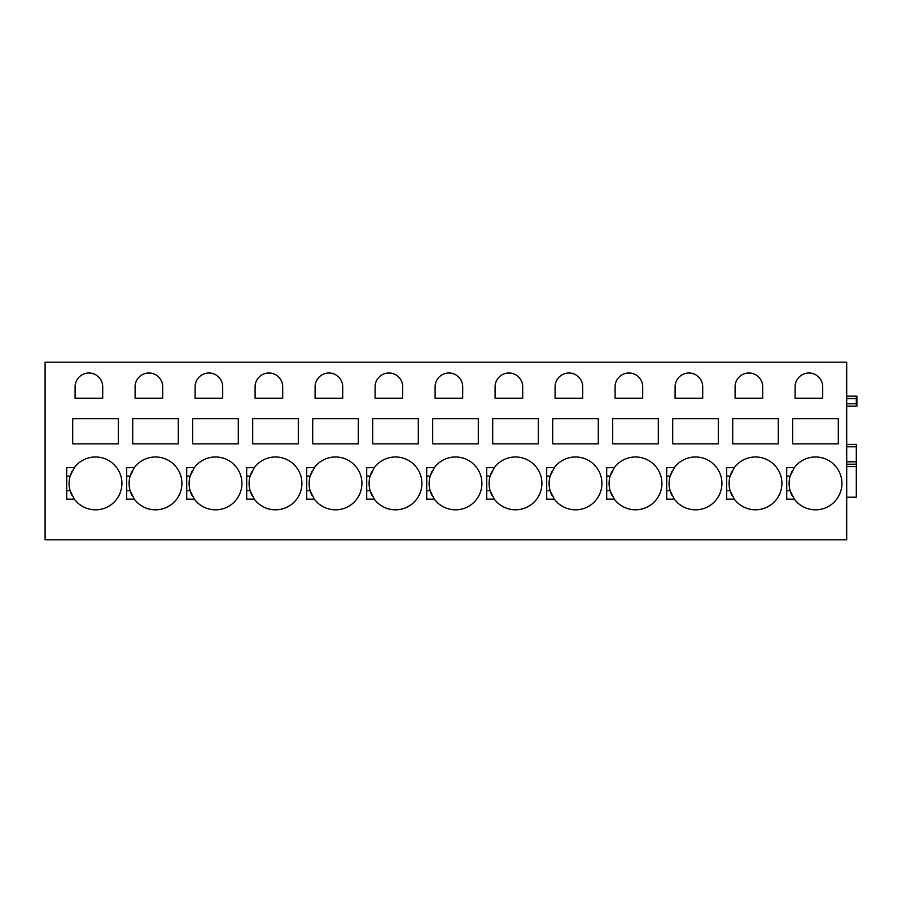 <?xml version="1.0" encoding="UTF-8"?>
<svg xmlns="http://www.w3.org/2000/svg" width="902" height="902" viewBox="0 0 902 902"><rect width="100%" height="100%" fill="white"/><g stroke="black" fill="none" stroke-linecap="round" stroke-linejoin="round"><path stroke-width="1.35" d="M846.696 406.125L856.9 406.125L856.9 396.158L846.696 396.158L856.302 396.158L856.302 398.56L856.9 398.56M846.696 362.198L846.696 539.802L45.1 539.802L45.1 362.198L846.696 362.198M846.696 403.724L856.302 403.724L856.302 406.125M856.9 403.724L856.302 403.724L856.302 398.56L846.696 398.56M846.696 396.158L856.302 396.158L846.696 396.158M846.696 464.203L856.302 464.203L846.696 464.203L856.302 464.203L856.302 497.205L846.696 497.205M856.302 464.203L856.302 444.404L846.696 444.404M73.547 498.062A26.395 26.395 0 0 0 74.291 499.122L70.13 490.722A26.395 26.395 0 0 0 72.025 495.48M72.025 471.329A26.395 26.395 0 0 0 70.13 476.087L74.291 467.676L66.703 467.676L66.703 499.122L74.291 499.122A26.395 26.395 0 0 0 121.905 483.404A26.395 26.395 0 0 0 73.547 468.736M118.297 443.863L72.701 443.863L72.701 418.663L118.297 418.663L118.297 443.863M102.704 398.199L75.103 398.199L75.103 386.8A13.801 13.801 0 0 1 88.903 373A13.801 13.801 0 0 1 102.704 386.8L102.704 398.199M66.703 476.087L70.13 476.087A26.395 26.395 0 0 0 70.13 490.722L66.703 490.722M133.541 498.062A26.395 26.395 0 0 0 134.285 499.122L130.136 490.722A26.395 26.395 0 0 0 132.019 495.48M132.019 471.329A26.395 26.395 0 0 0 130.136 476.087L134.285 467.676L126.697 467.676L126.697 499.122L134.285 499.122A26.395 26.395 0 0 0 181.9 483.404A26.395 26.395 0 0 0 133.541 468.736M178.303 443.863L132.695 443.863L132.695 418.663L178.303 418.663L178.303 443.863M162.698 398.199L135.097 398.199L135.097 386.8A13.801 13.801 0 0 1 148.898 373A13.801 13.801 0 0 1 162.698 386.8L162.698 398.199M126.697 476.087L130.136 476.087A26.395 26.395 0 0 0 130.136 490.722L126.697 490.722M193.547 498.062A26.395 26.395 0 0 0 194.291 499.122L190.142 490.722A26.395 26.395 0 0 0 192.025 495.48M192.025 471.329A26.395 26.395 0 0 0 190.13 476.087L194.291 467.676L186.703 467.676L186.703 499.122L194.291 499.122A26.395 26.395 0 0 0 241.905 483.404A26.395 26.395 0 0 0 193.547 468.736M238.297 443.863L192.701 443.863L192.701 418.663L238.297 418.663L238.297 443.863M222.704 398.199L195.103 398.199L195.103 386.8A13.801 13.801 0 0 1 208.903 373A13.801 13.801 0 0 1 222.704 386.8L222.704 398.199M186.703 476.087L190.13 476.087A26.395 26.395 0 0 0 190.142 490.722L186.703 490.722M253.541 498.062A26.395 26.395 0 0 0 254.285 499.122L250.136 490.722A26.395 26.395 0 0 0 252.03 495.48M252.019 471.329A26.395 26.395 0 0 0 250.136 476.087L254.285 467.676L246.697 467.676L246.697 499.122L254.285 499.122A26.395 26.395 0 0 0 301.899 483.404A26.395 26.395 0 0 0 253.541 468.736M298.303 443.863L252.695 443.863L252.695 418.663L298.303 418.663L298.303 443.863M282.698 398.199L255.097 398.199L255.097 386.8A13.801 13.801 0 0 1 268.897 373A13.801 13.801 0 0 1 282.698 386.8L282.698 398.199M246.697 476.087L250.136 476.087A26.395 26.395 0 0 0 250.136 490.722L246.697 490.722M313.546 498.062A26.395 26.395 0 0 0 314.291 499.122L310.141 490.722A26.395 26.395 0 0 0 312.024 495.48M312.024 471.329A26.395 26.395 0 0 0 310.13 476.087L314.291 467.676L306.703 467.676L306.703 499.122L314.291 499.122A26.395 26.395 0 0 0 361.905 483.404A26.395 26.395 0 0 0 313.546 468.736M358.297 443.863L312.701 443.863L312.701 418.663L358.297 418.663L358.297 443.863M342.704 398.199L315.102 398.199L315.102 386.8A13.801 13.801 0 0 1 328.903 373A13.801 13.801 0 0 1 342.704 386.8L342.704 398.199M306.703 476.087L310.13 476.087A26.395 26.395 0 0 0 310.141 490.722L306.703 490.722M373.541 498.062A26.395 26.395 0 0 0 374.285 499.122L370.136 490.722A26.395 26.395 0 0 0 372.03 495.48M372.019 471.329A26.395 26.395 0 0 0 370.136 476.087L374.285 467.676L366.697 467.676L366.697 499.122L374.285 499.122A26.395 26.395 0 0 0 421.899 483.404A26.395 26.395 0 0 0 373.541 468.736M418.302 443.863L372.695 443.863L372.695 418.663L418.302 418.663L418.302 443.863M402.698 398.199L375.097 398.199L375.097 386.8A13.801 13.801 0 0 1 388.897 373A13.801 13.801 0 0 1 402.698 386.8L402.698 398.199M366.697 476.087L370.136 476.087A26.395 26.395 0 0 0 370.136 490.722L366.697 490.722M433.546 498.062A26.395 26.395 0 0 0 434.29 499.122L430.141 490.722A26.395 26.395 0 0 0 432.024 495.48M432.024 471.329A26.395 26.395 0 0 0 430.13 476.087L434.29 467.676L426.702 467.676L426.702 499.122L434.29 499.122A26.395 26.395 0 0 0 481.905 483.404A26.395 26.395 0 0 0 433.546 468.736M478.297 443.863L432.701 443.863L432.701 418.663L478.297 418.663L478.297 443.863M462.703 398.199L435.102 398.199L435.102 386.8A13.801 13.801 0 0 1 448.903 373A13.801 13.801 0 0 1 462.703 386.8L462.703 398.199M426.702 476.087L430.13 476.087A26.395 26.395 0 0 0 430.141 490.722L426.702 490.722M493.541 498.062A26.395 26.395 0 0 0 494.296 499.122L490.136 490.722A26.395 26.395 0 0 0 492.03 495.48M492.018 471.329A26.395 26.395 0 0 0 490.136 476.087L494.296 467.676L486.697 467.676L486.697 499.122L494.296 499.122A26.395 26.395 0 0 0 541.899 483.404A26.395 26.395 0 0 0 493.541 468.736M538.302 443.863L492.695 443.863L492.695 418.663L538.302 418.663L538.302 443.863M522.698 398.199L495.097 398.199L495.097 386.8A13.801 13.801 0 0 1 508.897 373A13.801 13.801 0 0 1 522.698 386.8L522.698 398.199M486.697 476.087L490.136 476.087A26.395 26.395 0 0 0 490.136 490.722L486.697 490.722M553.546 498.062A26.395 26.395 0 0 0 554.29 499.122L550.141 490.722A26.395 26.395 0 0 0 552.024 495.48M552.024 471.329A26.395 26.395 0 0 0 550.13 476.087L554.29 467.676L546.702 467.676L546.702 499.122L554.29 499.122A26.395 26.395 0 0 0 601.905 483.404A26.395 26.395 0 0 0 553.546 468.736M598.297 443.863L552.7 443.863L552.7 418.663L598.297 418.663L598.297 443.863M582.703 398.199L555.102 398.199L555.102 386.8A13.801 13.801 0 0 1 568.903 373A13.801 13.801 0 0 1 582.703 386.8L582.703 398.199M546.702 476.087L550.13 476.087A26.395 26.395 0 0 0 550.141 490.722L546.702 490.722M613.54 498.062A26.395 26.395 0 0 0 614.296 499.122L610.135 490.722A26.395 26.395 0 0 0 612.03 495.48M612.018 471.329A26.395 26.395 0 0 0 610.135 476.087L614.296 467.676L606.696 467.676L606.696 499.122L614.296 499.122A26.395 26.395 0 0 0 661.899 483.404A26.395 26.395 0 0 0 613.54 468.736M658.302 443.863L612.695 443.863L612.695 418.663L658.302 418.663L658.302 443.863M642.698 398.199L615.096 398.199L615.096 386.8A13.801 13.801 0 0 1 628.897 373A13.801 13.801 0 0 1 642.698 386.8L642.698 398.199M606.696 476.087L610.135 476.087A26.395 26.395 0 0 0 610.135 490.722L606.696 490.722M673.546 498.062A26.395 26.395 0 0 0 674.29 499.122L670.141 490.722A26.395 26.395 0 0 0 672.024 495.48M672.024 471.329A26.395 26.395 0 0 0 670.13 476.087L674.29 467.676L666.702 467.676L666.702 499.122L674.29 499.122A26.395 26.395 0 0 0 721.904 483.404A26.395 26.395 0 0 0 673.546 468.736M718.296 443.863L672.7 443.863L672.7 418.663L718.296 418.663L718.296 443.863M702.703 398.199L675.102 398.199L675.102 386.8A13.801 13.801 0 0 1 688.902 373A13.801 13.801 0 0 1 702.703 386.8L702.703 398.199M666.702 476.087L670.13 476.087A26.395 26.395 0 0 0 670.141 490.722L666.702 490.722M733.54 498.062A26.395 26.395 0 0 0 734.296 499.122L730.135 490.722A26.395 26.395 0 0 0 732.029 495.48M732.018 471.329A26.395 26.395 0 0 0 730.135 476.087L734.296 467.676L726.696 467.676L726.696 499.122L734.296 499.122A26.395 26.395 0 0 0 781.899 483.404A26.395 26.395 0 0 0 733.54 468.736M778.302 443.863L732.695 443.863L732.695 418.663L778.302 418.663L778.302 443.863M762.697 398.199L735.096 398.199L735.096 386.8A13.801 13.801 0 0 1 748.897 373A13.801 13.801 0 0 1 762.697 386.8L762.697 398.199M726.696 476.087L730.135 476.087A26.395 26.395 0 0 0 730.135 490.722L726.696 490.722M793.546 498.062A26.395 26.395 0 0 0 794.29 499.122L790.141 490.722A26.395 26.395 0 0 0 792.024 495.48M792.024 471.329A26.395 26.395 0 0 0 790.129 476.087L794.29 467.676L786.702 467.676L786.702 499.122L794.29 499.122A26.395 26.395 0 0 0 841.904 483.404A26.395 26.395 0 0 0 793.546 468.736M838.296 443.863L792.7 443.863L792.7 418.663L838.296 418.663L838.296 443.863M822.703 398.199L795.102 398.199L795.102 386.8A13.801 13.801 0 0 1 808.902 373A13.801 13.801 0 0 1 822.703 386.8L822.703 398.199M786.702 476.087L790.129 476.087A26.395 26.395 0 0 0 790.141 490.722L786.702 490.722M846.696 466.605L856.302 466.605M846.696 461.801L856.302 461.801M846.696 446.794L856.302 446.794"/></g></svg>
